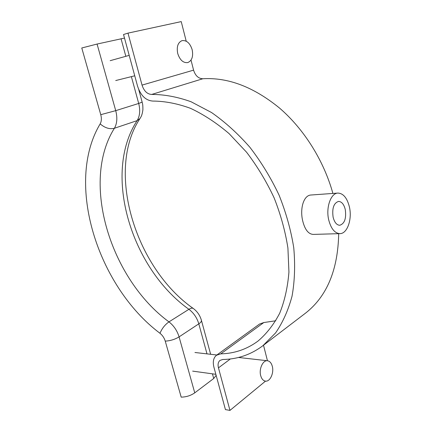<?xml version="1.0" encoding="UTF-8"?>
<svg xmlns="http://www.w3.org/2000/svg" width="432" height="432" viewBox="0 0 432 432"><rect width="100%" height="100%" fill="white"/><g stroke="black" fill="none" stroke-linecap="round" stroke-linejoin="round"><path stroke-width="0.65" d="M345.281 209.558C343.942 204.287 341.696 201.577 338.542 201.415C333.747 203.051 331.938 208.316 333.115 217.204C334.471 222.399 336.679 225.088 339.746 225.272C344.606 223.679 346.448 218.441 345.281 209.558M337.894 193.077L311.148 194.999C303.48 195.113 299.711 209.029 302.756 221.103C304.922 229.651 308.394 234.085 313.173 234.409L339.935 233.636C334.773 233.302 331.036 228.744 328.725 219.964C325.706 207.603 330.793 193.115 337.894 193.077C343.305 193.325 347.144 197.953 349.412 206.96C352.323 219.224 347.306 233.771 339.935 233.636M222.777 359.489C237.6 359.251 250.987 354.645 262.937 345.665L275.546 332.964C282.755 322.542 288.257 310.268 292.054 296.147C294.732 281.119 295.299 264.989 293.755 247.763C290.957 230.191 286.054 212.636 279.056 195.107C270.945 177.952 261.225 162.011 249.907 147.296C237.886 133.591 225.099 122.008 211.556 112.541L191.074 101.758C177.406 96.86 164.279 94.424 151.686 94.446C147.215 94.181 144.002 91.066 142.036 85.104L127.985 33.129L123.53 34.511L137.56 86.157C140.681 95.623 145.8 100.591 152.917 101.072C164.975 101.147 177.53 103.577 190.577 108.356C203.704 114.512 216.524 122.92 229.041 133.574L246.548 152.194C257.278 166.282 266.468 181.51 274.126 197.883C280.724 214.596 285.32 231.32 287.917 248.049L288.932 272.074C287.707 287.264 284.629 300.985 279.693 313.243C273.829 324.47 266.614 333.736 258.05 341.042C246.931 349.261 234.506 353.538 220.763 353.862L216.508 355.244C213.44 357.772 212.582 361.778 213.937 367.265L225.434 409.595L229.964 410.4L218.462 367.848C217.631 364.441 218.16 361.951 220.05 360.369L222.777 359.489M304.787 313.713L305.489 313.173C326.9 296.433 337.964 269.93 338.693 233.669M332.899 193.439C323.827 160.666 304.074 129.211 279.612 108.135C253.816 87.043 228.226 77.247 202.829 78.754C198.428 78.581 195.345 75.713 193.579 70.146L191.025 60.102M216.508 355.244L259.562 324.027L263.806 322.547L275.778 320.771M267.457 360.752L263.509 345.227M186.214 41.186L181.235 21.6L127.985 33.129M265.507 381.127L229.964 410.4M140.017 118.508C105.64 169.841 134.627 267.602 193.342 308.513C192.337 307.849 190.863 308.108 188.919 309.301C131.209 268.385 102.314 173.723 137.117 120.636C139.882 116.062 140.405 110.333 138.699 103.453L142.15 102.125C142.371 103.664 142.927 103.183 142.889 109.831C141.982 116.008 141.07 116.527 140.017 118.508L137.117 120.636L114.399 128.266C109.669 129.443 104.927 127.98 100.165 123.881C101.531 121.424 101.725 118.352 100.759 114.674L81.772 47.984L97.076 44.048L124.502 38.081M100.165 123.881C64.649 183.065 97.637 286.567 159.991 333.288C162.508 335.308 164.257 337.921 165.245 341.129L181.192 397.138C186.203 397.051 190.723 395.62 194.751 392.85L213.71 378.508L216.14 375.381M192.175 49.745C193.433 56.527 191.938 60.809 187.699 62.597C183.2 63.056 179.874 60.026 177.725 53.509C176.456 46.764 177.898 42.471 182.05 40.624C186.667 40.106 190.042 43.146 192.175 49.745M272.295 366.277C274.196 372.929 270.011 382.034 265.367 381.11C263.169 380.695 261.614 378.88 260.696 375.656C258.768 368.966 262.98 359.91 267.527 360.763C269.795 361.152 271.382 362.993 272.295 366.277M202.829 78.754L151.686 94.446M193.579 70.146L142.036 85.104M230.391 358.949L218.462 367.848M263.806 322.547L220.763 353.862M131.382 76.637L138.699 103.453L115.727 110.657L100.759 114.674M193.342 308.513C197.327 311.515 200.016 315.452 201.415 320.317C201.631 321.349 200.761 322.526 198.806 323.849C197.019 317.833 193.725 312.984 188.919 309.301L168.971 321.878C110.646 279.18 80.379 182.385 114.399 128.266C117.099 123.601 117.542 117.731 115.727 110.657L97.076 44.048M125.836 56.306L121.046 38.729M206.993 353.873L198.806 323.849L179.08 336.884C177.206 330.718 173.837 325.717 168.971 321.878C164.981 324.659 161.989 328.466 159.991 333.288M165.245 341.129C170.289 340.837 174.901 339.422 179.08 336.884L194.751 392.85M212.441 373.837L213.71 378.508M305.489 313.173L262.937 345.665M142.15 102.125L138.731 89.537M201.415 320.317L210.643 354.289M134.746 75.8L115.722 80.546M129.195 55.372L110.171 60.68M215.849 374.306L192.656 371.12M267.527 360.763L238.507 357.458M216.848 354.996L194.962 352.501"/></g></svg>
